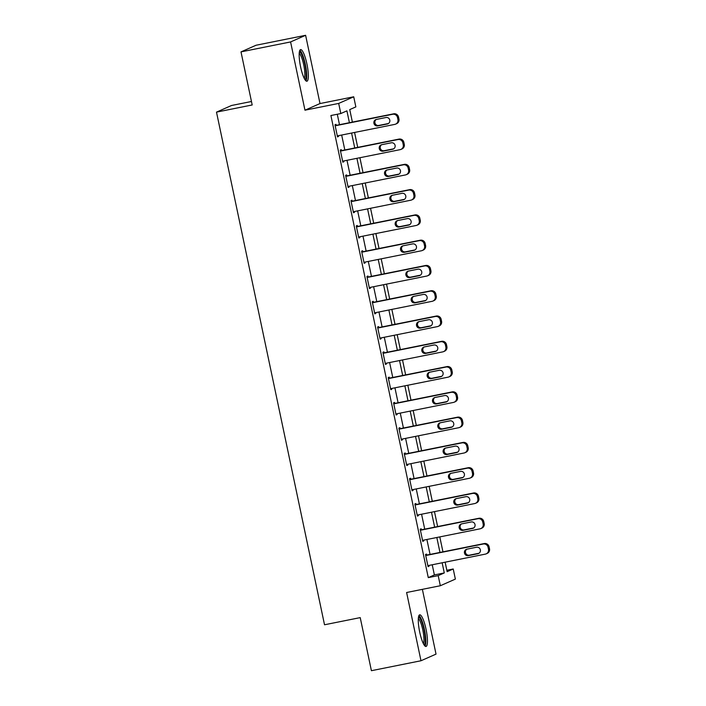 <?xml version="1.0" encoding="UTF-8"?>
<svg xmlns="http://www.w3.org/2000/svg" width="706" height="706" viewBox="0 0 706 706"><rect width="100%" height="100%" fill="white"/><g stroke="black" fill="none" stroke-linecap="round" stroke-linejoin="round"><path stroke-width="1.06" d="M426.036 629.24A16.141 3.389 78.7 0 0 419.691 614.82A16.141 3.389 78.7 0 0 419.691 632.038A16.141 3.389 78.7 0 0 426.036 646.467A16.141 3.389 78.7 0 0 426.036 629.24M306.925 64.017A16.141 3.389 78.7 0 0 300.579 49.596A16.141 3.389 78.7 0 0 300.579 66.814A16.141 3.389 78.7 0 0 306.925 81.234A16.141 3.389 78.7 0 0 306.925 64.017M446.836 570.272L453.226 568.992L455.361 579.105L440.323 585.742L438.197 575.628L444.286 572.937L442.15 562.779M251.46 101.496L231.533 105.485L216.495 112.13L324.522 624.775L360.219 617.618L371.409 670.7L420.988 660.754L436.026 654.118L422.373 589.342M216.495 112.13L252.192 104.965L241.002 51.882L256.04 45.246L305.619 35.3L290.59 41.936L304.966 110.189L338.686 103.429L353.724 96.793L355.85 106.897L349.752 109.589L352.391 122.103M304.966 110.189L320.003 103.553L305.619 35.3M320.003 103.553L353.724 96.793M241.002 51.882L290.59 41.936M349.408 122.703L346.911 110.851L340.813 113.542L330.902 115.528L428.277 577.623L434.375 574.931L432.231 564.765M430.051 554.422L426.901 539.49M424.721 529.147L421.579 514.215M419.399 503.863L416.249 488.931M414.069 478.589L410.927 463.657M408.739 453.305L405.597 438.373M403.417 428.03L400.267 413.098M398.087 402.755L394.945 387.815M392.765 377.472L389.615 362.54M387.435 352.197L384.285 337.265M382.105 326.913L378.963 311.981M376.783 301.638L373.633 286.707M371.453 276.355L368.311 261.423M366.123 251.08L362.981 236.148M360.801 225.805L357.651 210.873M355.471 200.522L352.329 185.59M350.15 175.247L346.999 160.315M344.819 149.963L341.669 135.031M339.489 124.688L337.291 114.248M336.188 125.35L335.977 124.335L334.962 124.785L337.521 136.92L338.536 136.47L338.368 135.693M341.519 150.625L341.307 149.619L340.283 150.069L342.842 162.203L343.857 161.753L343.698 160.977M346.84 175.909L346.628 174.894L345.613 175.344L348.173 187.478L349.188 187.028L349.02 186.252M352.17 201.184L351.959 200.177L350.944 200.628L353.494 212.753L354.518 212.312L354.35 211.535M357.501 226.467L357.28 225.452L356.265 225.902L358.825 238.037L359.839 237.587L359.681 236.81M362.822 251.742L362.61 250.736L361.596 251.177L364.155 263.312L365.17 262.861L365.002 262.085M368.153 277.026L367.941 276.011L366.926 276.461L369.476 288.595L370.491 288.145L370.332 287.368M373.474 302.3L373.262 301.285L372.247 301.736L374.807 313.87L375.821 313.42L375.654 312.643M378.804 327.575L378.592 326.569L377.578 327.019L380.137 339.154L381.152 338.704L380.984 337.927M384.135 352.859L383.923 351.844L382.899 352.294L385.458 364.428L386.473 363.978L386.314 363.202M389.456 378.134L389.244 377.128L388.229 377.569L390.789 389.703L391.804 389.262L391.636 388.485M394.786 403.417L394.575 402.402L393.56 402.852L396.11 414.987L397.134 414.537L396.966 413.76M400.117 428.692L399.896 427.677L398.881 428.127L401.44 440.262L402.455 439.812L402.296 439.035M405.438 453.967L405.226 452.961L404.211 453.411L406.771 465.545L407.786 465.095L407.618 464.319M410.768 479.25L410.557 478.236L409.542 478.686L412.092 490.82L413.107 490.37L412.948 489.593M416.09 504.525L415.878 503.519L414.863 503.96L417.422 516.095L418.437 515.654L418.279 514.877M421.42 529.809L421.208 528.794L420.194 529.244L422.753 541.378L423.768 540.928L423.6 540.152M426.751 555.084L426.539 554.069L425.515 554.519L428.074 566.653L429.089 566.203L428.93 565.427M440.323 585.742L406.612 592.502L420.988 660.754M428.277 577.623L438.197 575.628M340.813 113.542L338.686 103.429M445.133 562.179L447.136 571.683L453.226 568.992M354.571 132.446L357.721 147.377M359.901 157.729L363.043 172.661M365.223 183.004L368.373 197.936M370.553 208.279L373.703 223.211M375.883 233.562L379.025 248.494M381.205 258.837L384.355 273.769M386.535 284.121L389.677 299.053M391.856 309.396L395.007 324.328M397.187 334.67L400.337 349.611M402.517 359.954L405.659 374.886M407.839 385.229L410.989 400.161M413.169 410.513L416.319 425.444M418.499 435.787L421.641 450.719M423.821 461.071L426.971 476.003M429.151 486.346L432.293 501.278M434.472 511.621L437.623 526.552M439.803 536.904L442.953 551.836M439.97 552.436L436.82 537.504M434.64 527.153L431.49 512.221M429.31 501.878L426.168 486.946M423.988 476.594L420.838 461.662M418.658 451.319L415.516 436.387M413.328 426.045L410.186 411.113M408.006 400.761L404.856 385.829M402.676 375.486L399.534 360.554M397.354 350.202L394.204 335.271M392.024 324.928L388.874 309.996M386.694 299.653L383.552 284.712M381.372 274.369L378.222 259.437M376.042 249.094L372.9 234.163M370.712 223.811L367.57 208.879M365.39 198.536L362.24 183.604M360.06 173.252L356.918 158.321M354.739 147.978L351.588 133.046M434.375 574.931L444.286 572.937M337.468 136.69L338.536 136.47M342.798 161.965L343.857 161.753M348.12 187.24L349.188 187.028M353.45 212.524L354.518 212.312M358.772 237.798L359.839 237.587M364.102 263.082L365.17 262.861M369.432 288.357L370.491 288.145M374.754 313.632L375.821 313.42M380.084 338.915L381.152 338.704M385.414 364.19L386.473 363.978M390.736 389.474L391.804 389.262M396.066 414.749L397.134 414.537M401.387 440.032L402.455 439.812M406.718 465.307L407.786 465.095M412.048 490.582L413.107 490.37M417.37 515.865L418.437 515.654M422.7 541.14L423.768 540.928M428.03 566.424L429.089 566.203M335.173 125.8L392.686 114.266A4.139 4.042 -113.8 0 1 397.504 117.514L397.928 119.535A4.139 4.042 -113.8 0 1 394.822 124.38L337.3 135.914M395.634 124.115L396.648 123.665A4.139 4.042 66.2 0 0 398.952 119.085L398.519 117.064A4.139 4.042 66.2 0 0 393.701 113.816L335.121 125.562M385.935 117.514A3.309 3.23 66.2 0 1 387.947 123.779A3.309 3.23 66.2 0 1 387.294 123.991L377.772 125.897A3.309 3.23 66.2 0 1 375.76 119.632A3.309 3.23 66.2 0 1 376.413 119.429L385.935 117.514M388.441 123.506A3.309 3.23 66.2 0 1 388.309 123.541L378.787 125.447A3.309 3.23 66.2 0 1 376.28 119.455M340.504 151.075L398.016 139.541A4.139 4.042 -113.8 0 1 402.835 142.788L403.258 144.809A4.139 4.042 -113.8 0 1 400.143 149.654L342.631 161.189M400.964 149.398L401.979 148.948A4.139 4.042 66.2 0 0 404.273 144.368L403.85 142.338A4.139 4.042 66.2 0 0 399.031 139.091L340.451 150.846M391.256 142.797A3.309 3.23 66.2 0 1 393.277 149.054A3.309 3.23 66.2 0 1 392.624 149.266L383.102 151.172A3.309 3.23 66.2 0 1 381.081 144.915A3.309 3.23 66.2 0 1 381.734 144.704L391.256 142.797M393.763 148.789A3.309 3.23 66.2 0 1 393.639 148.816L384.117 150.722A3.309 3.23 66.2 0 1 381.611 144.73M345.825 176.359L403.338 164.825A4.139 4.042 -113.8 0 1 408.156 168.072L408.589 170.093A4.139 4.042 -113.8 0 1 405.473 174.929L347.961 186.463M406.294 174.673L407.309 174.223A4.139 4.042 66.2 0 0 409.604 169.643L409.18 167.622A4.139 4.042 66.2 0 0 404.353 164.374L345.781 176.121M396.587 168.072A3.309 3.23 66.2 0 1 398.608 174.338A3.309 3.23 66.2 0 1 397.946 174.541L388.432 176.456A3.309 3.23 66.2 0 1 386.411 170.19A3.309 3.23 66.2 0 1 387.065 169.978L396.587 168.072M399.093 174.064A3.309 3.23 66.2 0 1 398.961 174.1L389.447 176.006A3.309 3.23 66.2 0 1 386.941 170.014M351.156 201.634L408.668 190.099A4.139 4.042 -113.8 0 1 413.487 193.347L413.91 195.368A4.139 4.042 -113.8 0 1 410.795 200.213L353.282 211.747M411.616 199.948L412.631 199.507A4.139 4.042 66.2 0 0 414.925 194.918L414.501 192.897A4.139 4.042 66.2 0 0 409.683 189.649L351.103 201.404M401.908 193.347A3.309 3.23 66.2 0 1 403.929 199.613A3.309 3.23 66.2 0 1 403.276 199.824L393.754 201.731A3.309 3.23 66.2 0 1 391.733 195.465A3.309 3.23 66.2 0 1 392.395 195.262L401.908 193.347M404.414 199.348A3.309 3.23 66.2 0 1 404.291 199.374L394.769 201.281A3.309 3.23 66.2 0 1 392.262 195.288M356.477 226.917L413.998 215.374A4.139 4.042 -113.8 0 1 418.817 218.631L419.24 220.651A4.139 4.042 -113.8 0 1 416.125 225.488L358.613 237.022M416.946 225.232L417.961 224.782A4.139 4.042 66.2 0 0 420.255 220.201L419.832 218.18A4.139 4.042 66.2 0 0 415.013 214.933L356.433 226.679M407.238 218.631A3.309 3.23 66.2 0 1 409.259 224.896A3.309 3.23 66.2 0 1 408.606 225.099L399.084 227.014A3.309 3.23 66.2 0 1 397.063 220.749A3.309 3.23 66.2 0 1 397.716 220.537L407.238 218.631M409.745 224.623A3.309 3.23 66.2 0 1 409.621 224.649L400.099 226.564A3.309 3.23 66.2 0 1 397.593 220.563M299.344 52.059A13.961 2.93 -101.3 0 1 301.047 53.303A13.961 2.93 -101.3 0 1 305.636 68.597A13.961 2.93 -101.3 0 1 304.833 79.434M304.189 78.26A12.929 2.718 78.7 0 0 304.162 67.167A12.929 2.718 78.7 0 0 300.138 54.424A12.929 2.718 78.7 0 0 299.203 53.4M305.98 80.89A16.035 3.362 78.7 0 0 305.83 67.026A16.035 3.362 78.7 0 0 300.88 51.467A16.035 3.362 78.7 0 0 299.838 50.276M418.455 617.291A13.961 2.93 -101.3 0 1 424.024 629.752A13.961 2.93 -101.3 0 1 423.944 644.657M423.3 643.484A12.929 2.718 78.7 0 0 422.823 630.034A12.929 2.718 78.7 0 0 418.314 618.624M425.091 646.122A16.035 3.362 78.7 0 0 424.43 629.567A16.035 3.362 78.7 0 0 418.958 615.5M361.807 252.192L419.32 240.658A4.139 4.042 -113.8 0 1 424.138 243.905L424.571 245.926A4.139 4.042 -113.8 0 1 421.456 250.771L363.943 262.305M422.267 250.506L423.291 250.056A4.139 4.042 66.2 0 0 425.586 245.476L425.153 243.455A4.139 4.042 66.2 0 0 420.335 240.208L361.754 251.954M412.569 243.905A3.309 3.23 66.2 0 1 414.581 250.171A3.309 3.23 66.2 0 1 413.928 250.383L404.406 252.289A3.309 3.23 66.2 0 1 402.394 246.023A3.309 3.23 66.2 0 1 403.047 245.82L412.569 243.905M415.075 249.906A3.309 3.23 66.2 0 1 414.943 249.933L405.429 251.839A3.309 3.23 66.2 0 1 402.923 245.847M367.138 277.467L424.65 265.933A4.139 4.042 -113.8 0 1 429.469 269.18L429.892 271.21A4.139 4.042 -113.8 0 1 426.777 276.046L369.264 287.58M427.598 275.79L428.613 275.34A4.139 4.042 66.2 0 0 430.907 270.76L430.483 268.739A4.139 4.042 66.2 0 0 425.665 265.482L367.085 277.237M417.89 269.189A3.309 3.23 66.2 0 1 419.911 275.446A3.309 3.23 66.2 0 1 419.258 275.658L409.736 277.564A3.309 3.23 66.2 0 1 407.715 271.307A3.309 3.23 66.2 0 1 408.377 271.095L417.89 269.189M420.397 275.181A3.309 3.23 66.2 0 1 420.273 275.208L410.751 277.123A3.309 3.23 66.2 0 1 408.245 271.122M372.459 302.75L429.972 291.216A4.139 4.042 -113.8 0 1 434.799 294.464L435.223 296.485A4.139 4.042 -113.8 0 1 432.107 301.321L374.595 312.864M432.928 301.065L433.943 300.615A4.139 4.042 66.2 0 0 436.237 296.035L435.814 294.014A4.139 4.042 66.2 0 0 430.995 290.766L372.415 302.512M423.221 294.464A3.309 3.23 66.2 0 1 425.241 300.73A3.309 3.23 66.2 0 1 424.58 300.933L415.066 302.848A3.309 3.23 66.2 0 1 413.045 296.582A3.309 3.23 66.2 0 1 413.698 296.37L423.221 294.464M425.727 300.456A3.309 3.23 66.2 0 1 425.603 300.491L416.081 302.397A3.309 3.23 66.2 0 1 413.575 296.405M377.789 328.025L435.302 316.491A4.139 4.042 -113.8 0 1 440.12 319.739L440.544 321.76A4.139 4.042 -113.8 0 1 437.438 326.604L379.916 338.139M438.25 326.34L439.264 325.898A4.139 4.042 66.2 0 0 441.568 321.318L441.135 319.288A4.139 4.042 66.2 0 0 436.317 316.041L377.736 327.796M428.551 319.747A3.309 3.23 66.2 0 1 430.563 326.004A3.309 3.23 66.2 0 1 429.91 326.216L420.388 328.122A3.309 3.23 66.2 0 1 418.376 321.857A3.309 3.23 66.2 0 1 419.029 321.654L428.551 319.747M431.057 325.74A3.309 3.23 66.2 0 1 430.925 325.766L421.403 327.672A3.309 3.23 66.2 0 1 418.896 321.68M383.12 353.309L440.632 341.766A4.139 4.042 -113.8 0 1 445.451 345.022L445.874 347.043A4.139 4.042 -113.8 0 1 442.759 351.879L385.247 363.413M443.58 351.623L444.595 351.173A4.139 4.042 66.2 0 0 446.889 346.593L446.466 344.572A4.139 4.042 66.2 0 0 441.647 341.325L383.067 353.071M433.872 345.022A3.309 3.23 66.2 0 1 435.893 351.288A3.309 3.23 66.2 0 1 435.24 351.491L425.718 353.406A3.309 3.23 66.2 0 1 423.697 347.14A3.309 3.23 66.2 0 1 424.35 346.928L433.872 345.022M436.379 351.014A3.309 3.23 66.2 0 1 436.255 351.041L426.733 352.956A3.309 3.23 66.2 0 1 424.227 346.964M388.441 378.584L445.954 367.049A4.139 4.042 -113.8 0 1 450.772 370.297L451.205 372.318A4.139 4.042 -113.8 0 1 448.089 377.163L390.577 388.697M448.91 376.898L449.925 376.448A4.139 4.042 66.2 0 0 452.219 371.868L451.796 369.847A4.139 4.042 66.2 0 0 446.969 366.599L388.397 378.345M439.203 370.297A3.309 3.23 66.2 0 1 441.224 376.563A3.309 3.23 66.2 0 1 440.562 376.775L431.048 378.681A3.309 3.23 66.2 0 1 429.027 372.415A3.309 3.23 66.2 0 1 429.68 372.212L439.203 370.297M441.709 376.298A3.309 3.23 66.2 0 1 441.577 376.324L432.063 378.231A3.309 3.23 66.2 0 1 429.557 372.238M393.771 403.858L451.284 392.324A4.139 4.042 -113.8 0 1 456.102 395.572L456.526 397.602A4.139 4.042 -113.8 0 1 453.411 402.438L395.898 413.972M454.232 402.182L455.246 401.732A4.139 4.042 66.2 0 0 457.541 397.151L457.117 395.131A4.139 4.042 66.2 0 0 452.299 391.874L393.719 403.629M444.524 395.581A3.309 3.23 66.2 0 1 446.545 401.846A3.309 3.23 66.2 0 1 445.892 402.049L436.37 403.956A3.309 3.23 66.2 0 1 434.349 397.699A3.309 3.23 66.2 0 1 435.011 397.487L444.524 395.581M447.03 401.573A3.309 3.23 66.2 0 1 446.907 401.599L437.385 403.514A3.309 3.23 66.2 0 1 434.878 397.513M399.093 429.142L456.614 417.608A4.139 4.042 -113.8 0 1 461.433 420.855L461.856 422.876A4.139 4.042 -113.8 0 1 458.741 427.712L401.229 439.256M459.562 427.457L460.577 427.006A4.139 4.042 66.2 0 0 462.871 422.426L462.448 420.405A4.139 4.042 66.2 0 0 457.629 417.158L399.049 428.904M449.854 420.855A3.309 3.23 66.2 0 1 451.875 427.121A3.309 3.23 66.2 0 1 451.222 427.324L441.7 429.239A3.309 3.23 66.2 0 1 439.679 422.973A3.309 3.23 66.2 0 1 440.332 422.77L449.854 420.855M452.361 426.848A3.309 3.23 66.2 0 1 452.237 426.883L442.715 428.789A3.309 3.23 66.2 0 1 440.209 422.797M404.423 454.417L461.936 442.883A4.139 4.042 -113.8 0 1 466.754 446.13L467.187 448.151A4.139 4.042 -113.8 0 1 464.071 452.996L406.559 464.53M464.883 452.731L465.907 452.29A4.139 4.042 66.2 0 0 468.202 447.71L467.769 445.68A4.139 4.042 66.2 0 0 462.951 442.433L404.37 454.187M455.185 446.139A3.309 3.23 66.2 0 1 457.197 452.396A3.309 3.23 66.2 0 1 456.544 452.608L447.022 454.514A3.309 3.23 66.2 0 1 445.009 448.248A3.309 3.23 66.2 0 1 445.662 448.045L455.185 446.139M457.691 452.131A3.309 3.23 66.2 0 1 457.559 452.158L448.045 454.064A3.309 3.23 66.2 0 1 445.539 448.072M409.754 479.701L467.266 468.166A4.139 4.042 -113.8 0 1 472.085 471.414L472.508 473.435A4.139 4.042 -113.8 0 1 469.393 478.271L411.88 489.805M470.214 478.015L471.229 477.565A4.139 4.042 66.2 0 0 473.523 472.985L473.099 470.964A4.139 4.042 66.2 0 0 468.281 467.716L409.701 479.462M460.506 471.414A3.309 3.23 66.2 0 1 462.527 477.68A3.309 3.23 66.2 0 1 461.874 477.883L452.352 479.798A3.309 3.23 66.2 0 1 450.331 473.532A3.309 3.23 66.2 0 1 450.993 473.32L460.506 471.414M463.012 477.406A3.309 3.23 66.2 0 1 462.889 477.432L453.367 479.348A3.309 3.23 66.2 0 1 450.86 473.355M415.075 504.975L472.588 493.441A4.139 4.042 -113.8 0 1 477.415 496.689L477.838 498.71A4.139 4.042 -113.8 0 1 474.723 503.555L417.211 515.089M475.544 503.29L476.559 502.84A4.139 4.042 66.2 0 0 478.853 498.26L478.43 496.239A4.139 4.042 66.2 0 0 473.611 492.991L415.031 504.737M465.836 496.689A3.309 3.23 66.2 0 1 467.857 502.954A3.309 3.23 66.2 0 1 467.195 503.166L457.682 505.072A3.309 3.23 66.2 0 1 455.661 498.807A3.309 3.23 66.2 0 1 456.314 498.604L465.836 496.689M468.343 502.69A3.309 3.23 66.2 0 1 468.219 502.716L458.697 504.622A3.309 3.23 66.2 0 1 456.191 498.63M420.405 530.25L477.918 518.716A4.139 4.042 -113.8 0 1 482.736 521.972L483.16 523.993A4.139 4.042 -113.8 0 1 480.054 528.829L422.532 540.364M480.865 528.573L481.88 528.123A4.139 4.042 66.2 0 0 484.184 523.543L483.751 521.522A4.139 4.042 66.2 0 0 478.933 518.275L420.352 530.021M471.167 521.972A3.309 3.23 66.2 0 1 473.179 528.238A3.309 3.23 66.2 0 1 472.526 528.441L463.004 530.347A3.309 3.23 66.2 0 1 460.992 524.09A3.309 3.23 66.2 0 1 461.645 523.878L471.167 521.972M473.673 527.964A3.309 3.23 66.2 0 1 473.541 527.991L464.018 529.906A3.309 3.23 66.2 0 1 461.512 523.905M425.736 555.534L483.248 543.999A4.139 4.042 -113.8 0 1 488.067 547.247L488.49 549.268A4.139 4.042 -113.8 0 1 485.375 554.113L427.862 565.647M486.196 553.848L487.211 553.398A4.139 4.042 66.2 0 0 489.505 548.818L489.082 546.797A4.139 4.042 66.2 0 0 484.263 543.549L425.683 555.295M476.488 547.247A3.309 3.23 66.2 0 1 478.509 553.513A3.309 3.23 66.2 0 1 477.856 553.725L468.334 555.631A3.309 3.23 66.2 0 1 466.313 549.365A3.309 3.23 66.2 0 1 466.966 549.162L476.488 547.247M478.995 553.248A3.309 3.23 66.2 0 1 478.871 553.275L469.349 555.181A3.309 3.23 66.2 0 1 466.842 549.189M393.701 113.816L392.686 114.266M398.519 117.064L397.504 117.514M398.952 119.085L397.928 119.535M387.294 123.991L388.309 123.541M377.772 125.897L378.787 125.447M399.031 139.091L398.016 139.541M403.85 142.338L402.835 142.788M404.273 144.368L403.258 144.809M392.624 149.266L393.639 148.816M383.102 151.172L384.117 150.722M404.353 164.374L403.338 164.825M409.18 167.622L408.156 168.072M409.604 169.643L408.589 170.093M397.946 174.541L398.961 174.1M388.432 176.456L389.447 176.006M409.683 189.649L408.668 190.099M414.501 192.897L413.487 193.347M414.925 194.918L413.91 195.368M403.276 199.824L404.291 199.374M393.754 201.731L394.769 201.281M415.013 214.933L413.998 215.374M419.832 218.18L418.817 218.631M420.255 220.201L419.24 220.651M408.606 225.099L409.621 224.649M399.084 227.014L400.099 226.564M420.335 240.208L419.32 240.658M425.153 243.455L424.138 243.905M425.586 245.476L424.571 245.926M413.928 250.383L414.943 249.933M404.406 252.289L405.429 251.839M425.665 265.482L424.65 265.933M430.483 268.739L429.469 269.18M430.907 270.76L429.892 271.21M419.258 275.658L420.273 275.208M409.736 277.564L410.751 277.123M430.995 290.766L429.972 291.216M435.814 294.014L434.799 294.464M436.237 296.035L435.223 296.485M424.58 300.933L425.603 300.491M415.066 302.848L416.081 302.397M436.317 316.041L435.302 316.491M441.135 319.288L440.12 319.739M441.568 321.318L440.544 321.76M429.91 326.216L430.925 325.766M420.388 328.122L421.403 327.672M441.647 341.325L440.632 341.766M446.466 344.572L445.451 345.022M446.889 346.593L445.874 347.043M435.24 351.491L436.255 351.041M425.718 353.406L426.733 352.956M446.969 366.599L445.954 367.049M451.796 369.847L450.772 370.297M452.219 371.868L451.205 372.318M440.562 376.775L441.577 376.324M431.048 378.681L432.063 378.231M452.299 391.874L451.284 392.324M457.117 395.131L456.102 395.572M457.541 397.151L456.526 397.602M445.892 402.049L446.907 401.599M436.37 403.956L437.385 403.514M457.629 417.158L456.614 417.608M462.448 420.405L461.433 420.855M462.871 422.426L461.856 422.876M451.222 427.324L452.237 426.883M441.7 429.239L442.715 428.789M462.951 442.433L461.936 442.883M467.769 445.68L466.754 446.13M468.202 447.71L467.187 448.151M456.544 452.608L457.559 452.158M447.022 454.514L448.045 454.064M468.281 467.716L467.266 468.166M473.099 470.964L472.085 471.414M473.523 472.985L472.508 473.435M461.874 477.883L462.889 477.432M452.352 479.798L453.367 479.348M473.611 492.991L472.588 493.441M478.43 496.239L477.415 496.689M478.853 498.26L477.838 498.71M467.195 503.166L468.219 502.716M457.682 505.072L458.697 504.622M478.933 518.275L477.918 518.716M483.751 521.522L482.736 521.972M484.184 523.543L483.16 523.993M472.526 528.441L473.541 527.991M463.004 530.347L464.018 529.906M484.263 543.549L483.248 543.999M489.082 546.797L488.067 547.247M489.505 548.818L488.49 549.268M477.856 553.725L478.871 553.275M468.334 555.631L469.349 555.181"/></g></svg>
